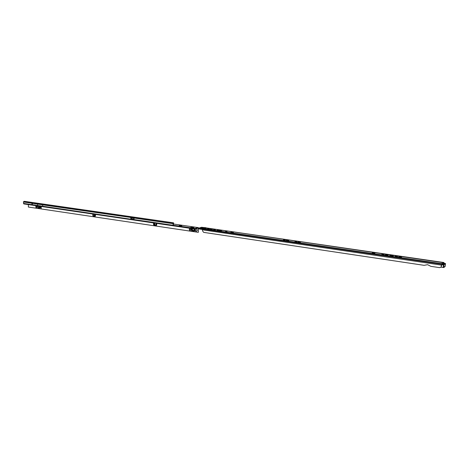 <?xml version="1.0" encoding="UTF-8"?>
<svg xmlns="http://www.w3.org/2000/svg" width="469" height="469" viewBox="0 0 469 469"><rect width="100%" height="100%" fill="white"/><g stroke="black" fill="none" stroke-linecap="round" stroke-linejoin="round"><path stroke-width="0.7" d="M442.531 263.59L441.95 263.361L443.07 264.639M203.27 227.524L205.51 227.653L206.8 228.04L206.489 228.344C203.253 228.573 201.729 228.35 201.905 227.67L203.27 227.524L201.611 227.272L203.646 227.524M203.587 228.426L204.76 228.479M398.92 256.901L401.452 257.147M401.552 257.112L398.832 256.848M398.996 256.93L401.376 257.164M399.096 256.971L401.265 257.182M399.236 257.012L401.124 257.194M399.91 257.141L400.432 257.194M395.385 256.373L397.378 256.566M397.507 256.537L395.267 256.314M395.49 256.414L397.266 256.584M395.643 256.455L397.108 256.596M395.883 256.508L396.862 256.602M372.339 253.02L374.795 253.242M374.907 253.201L372.245 252.967M372.415 253.049L374.713 253.26M372.515 253.09L374.608 253.278M372.656 253.125L374.461 253.289M382.042 254.427L384 254.608M384.129 254.573L381.918 254.368M382.147 254.462L383.888 254.626M382.299 254.503L383.73 254.638M382.546 254.556L383.478 254.644M298.085 242.18L300.342 242.338M300.441 242.303L297.991 242.133M298.167 242.209L300.254 242.356M298.272 242.244L300.142 242.373M298.431 242.28L299.984 242.391M295.036 241.723L296.789 241.84M296.93 241.805L294.907 241.664M295.153 241.752L296.672 241.857M295.323 241.793L296.496 241.875M295.646 241.84L296.173 241.875M286.448 240.48L288.675 240.632M288.775 240.597L286.354 240.433M286.53 240.509L288.587 240.65M286.641 240.544L288.476 240.667M286.799 240.579L288.312 240.679M283.458 240.028L285.181 240.14M285.316 240.11L283.329 239.976M283.575 240.064L285.064 240.157M283.745 240.099L284.882 240.175M284.097 240.146L284.536 240.175M213.7 229.839L215.265 229.91M215.412 229.874L213.559 229.787M213.835 229.869L215.13 229.927M214.052 229.904L214.913 229.945M210.241 229.353L212.275 229.447M212.393 229.411L210.135 229.306M210.335 229.382L212.181 229.464M210.464 229.411L212.052 229.482M210.657 229.447L211.859 229.499M207.603 228.948L209.145 229.019M209.297 228.978L207.45 228.895M207.738 228.978L209.01 229.036M207.955 229.013L208.787 229.048M225.396 231.569L227.049 231.469L225.396 231.569M201.125 228.01L201.623 228.192L200.521 228.344L199.606 228.104L201.125 228.01M222.072 230.279L219.844 230.906L216.889 230.338L222.072 230.279M201.559 227.277L198.715 228.139L202.743 229.095L202.45 230.736L203.663 232.378L424.128 265.331L427.593 264.686L430.841 266.333L439.523 267.629L440.954 267.242L441.839 264.252L442.261 263.684L442.396 264.539M209.262 228.995L207.368 228.813L209.262 228.995M212.31 229.441L210.071 229.224L212.31 229.441M215.377 229.886L213.471 229.699L215.377 229.886M288.74 240.609L286.289 240.345L288.74 240.609M300.412 242.315L297.932 242.039L300.412 242.315M384.17 254.556L381.848 254.268L384.17 254.556M397.554 256.514L395.197 256.215L397.554 256.514M401.575 257.1L398.779 256.748L401.575 257.1M443.867 263.766L443.228 262.986L443.867 263.578M444.196 264.047L444.219 263.244L443.615 262.587L444.02 262.886M385.577 255.154L387.675 255.271M231.323 232.606L232.718 232.601M217.71 230.596L220.887 230.73M441.001 267.195L442.267 263.684M388.203 254.96L387.699 255.259L385.278 254.972L385.835 254.614L388.203 254.96M233.498 232.366L230.73 232.401L231.604 232.091L233.498 232.366M391.656 255.892L389.868 255.441L392.354 255.476L393.309 255.81L391.656 255.892M211.935 228.743L206.706 227.969M387.869 255.159L387.306 255.083L387.834 255.177M385.418 255.095L387.306 255.083L385.36 255.066L385.835 254.614M231.293 232.477L232.987 232.518L230.854 232.313M231.035 232.554L231.34 232.431M230.977 232.536L231.393 232.384M230.924 232.524L231.604 232.091M202.743 229.095L441.839 264.252L441.798 264.868M198.727 228.192L198.745 228.655L199.472 229.03L202.549 229.482M443.615 262.581L442.701 262.751M442.408 264.346L443.058 264.199M442.765 263.666L441.95 263.361M443.322 264.68L443.117 264.088M443.885 263.73L443.428 264.211L442.701 263.326L443.146 262.962M443.445 264.117L443.064 263.959M443.51 263.05L443.809 263.349M444.02 264.182L443.862 263.472M441.939 264.657L443.932 264.815L444.12 264.528L442.05 264.493M445.462 263.543L444.202 264.627L445.31 263.549L443.762 264.475M444.202 264.627L443.463 264.985L443.205 267.4L443.662 267.523L441.059 267.148L443.821 267.518L445.274 266.105M443.416 264.686L444.155 264.07M444.137 264.094L444.958 263.478L444.249 263.367M443.903 267.441L443.932 264.815M445.233 266.216L445.386 263.642M180.008 225.771L181.063 225.812M179.58 225.7L181.491 225.771M179.545 225.689L181.532 225.765M179.451 225.665L181.62 225.753M179.422 225.653L181.655 225.741M179.357 225.636L181.72 225.724M179.322 225.618L181.755 225.712M179.281 225.601L181.796 225.695M179.252 225.577L181.825 225.677M179.416 225.413L181.866 225.624L179.416 225.413M38.616 206.073L38.909 207.703L39.214 206.161M38.048 205.985C37.602 206.946 37.813 207.638 38.681 208.06C39.554 207.896 39.771 207.263 39.326 206.172M194.588 228.936C194.957 230.285 194.588 231.182 193.486 231.622L28.386 207.046L28.386 204.584M93.917 214.192L94.24 215.892C95.025 215.676 95.148 215.142 94.615 214.292M93.331 214.104C92.844 215.107 93.073 215.828 94.017 216.273C94.973 216.109 95.225 215.459 94.767 214.315M154.993 223.144C154.36 223.865 154.471 224.458 155.327 224.932C156.2 224.715 156.347 224.153 155.767 223.262M154.389 223.056C153.832 224.106 154.072 224.862 155.11 225.337C156.177 225.173 156.464 224.493 155.978 223.291M192.818 228.708C192.161 229.447 192.278 230.056 193.175 230.537C194.102 230.32 194.266 229.751 193.668 228.825M192.278 228.55C191.598 229.622 191.827 230.42 192.97 230.959C194.096 230.795 194.412 230.091 193.908 228.854M191.991 227.547L190.883 227.617L191.991 227.547M40.692 206.389C40.111 207.099 40.217 207.697 41.008 208.183L41.336 206.483M40.897 206.419L41.331 208.13M35.867 205.668L35.832 207.11L36.301 207.796L36.77 207.251L36.74 205.797M189.417 228.204L189.318 229.816L189.898 230.596L190.531 229.992L190.537 228.274M189.669 228.186L189.587 229.74L190.238 230.531M192.865 228.409L195.157 228.45L198.334 227.623L198.387 232.237L198.258 228.081L195.075 228.989L195.145 228.456L193.879 228.268L194.031 227.998M173.536 223.367L173.243 225.202L174.245 225.431L174.075 225.952L174.192 225.437M134.439 217.868L131.115 217.387L131.127 216.883L43.037 204.167L42.644 204.789L42.738 206.278L40.117 205.891M130.769 219.193L130.704 219.586L40.498 206.36L40.123 205.909M40.498 206.36L130.704 219.586L130.652 219.199L131.22 219.205L131.256 217.833L134.392 218.091L134.503 217.37L131.132 216.883L130.493 217.522L131.256 217.833M131.132 216.883L131.05 217.727L134.327 218.202M42.738 206.237L31.611 204.613L32.185 205.141L40.422 206.337M173.612 223.414L173.383 222.81L24.722 201.371L23.849 201.394L23.45 202.01L23.767 203.904L32.185 205.141L23.784 203.909M173.63 222.892L173.02 223.69L173.208 225.818L189.095 228.157L189.746 227.629L192.818 228.415M23.45 203.411L31.951 204.654L31.951 203.241L23.45 202.01M193.486 231.622L198.117 232.313M195.286 229.282L195.215 230.437L196.769 231.135M195.608 229.007L195.297 229.364M189.095 228.157L189.775 228.169M193.187 228.215L193.122 228.749L189.617 228.198M191.54 227.307L189.107 227.893M191.721 227.301L193.562 227.612L194.055 228.04L193.82 228.262L192.7 228.145M130.722 219.586L134.568 220.143M193.122 228.749L195.063 228.983L195.133 228.45M189.365 227.658L174.146 225.425M173.231 225.818L173.296 225.296L173.219 225.818L134.644 220.16L133.765 219.574L133.8 218.202M131.185 219.644L131.244 219.199L132.152 219.105L133.765 219.574M173.383 222.98L134.497 217.37M130.792 217.464L37.596 204.103L37.96 203.482L43.037 204.167M131.496 219.175L133.718 219.498M195.702 231.111L196.652 231.176C197.531 230.42 197.449 229.734 196.405 229.107L195.456 229.036C194.576 229.787 194.658 230.478 195.702 231.111L195.972 231.035M36.166 205.709L36.564 207.726M23.849 201.394L32.502 202.643L31.951 203.241L32.056 204.824M130.81 219.205L42.644 206.213M202.432 228.11L206.149 228.38L202.209 228.204M222.136 230.42L220.53 230.877M206.8 228.04L443.656 262.546M198.762 228.051L199.718 228.192M200.662 228.327L442.191 263.742M206.788 228.022L443.668 262.628M211.906 228.737L443.909 262.781M201.611 227.272L203.347 227.524M443.873 263.854L443.914 264.276M202.485 229.833L441.616 265.126M202.467 228.954L202.491 229.476M200.521 228.344L442.161 263.777L442.12 264.387M198.721 228.081L199.741 228.227M199.442 228.509L199.472 229.03M218.953 230.027L218.923 230.572M217.593 230.08L217.569 230.578M391.515 255.353L391.468 255.869M392.354 255.476L392.307 255.957M442.877 263.736L442.8 263.332M443.621 263.127L443.545 262.722M441.13 267.09L443.211 267.471M443.486 264.885L441.874 264.751M444.207 263.924L444.829 263.455M445.175 263.49L444.243 263.355L445.175 263.49M37.925 205.967C37.608 207.151 37.93 207.943 38.904 208.342L39.689 208.048M37.778 205.95C37.467 207.222 37.831 208.066 38.863 208.482L39.091 208.488M37.684 205.932C37.35 207.216 37.708 208.066 38.757 208.5L39.056 208.494C39.906 208.166 40.164 207.415 39.842 206.249M37.456 205.903L38.212 208.506M93.173 214.081C92.809 215.312 93.161 216.139 94.222 216.567L95.23 216.092M93.014 214.057C92.663 215.388 93.05 216.268 94.181 216.707L94.492 216.707M92.926 214.046C92.551 215.382 92.932 216.273 94.081 216.731L94.457 216.719C95.359 216.356 95.647 215.582 95.313 214.397M92.692 214.011L93.495 216.737M154.172 223.027C153.75 224.317 154.125 225.19 155.298 225.642L156.599 224.839M154.008 223.004C153.592 224.393 154.008 225.325 155.257 225.794L155.685 225.782M153.926 222.992C153.486 224.387 153.902 225.331 155.163 225.818L155.655 225.788C156.611 225.384 156.916 224.581 156.57 223.379M153.685 222.957C153.263 224.141 153.545 225.097 154.53 225.824M192.014 228.491C191.481 229.833 191.856 230.76 193.14 231.264M191.833 228.467C191.317 229.916 191.739 230.9 193.099 231.422L193.615 231.399C194.576 230.965 194.881 230.138 194.524 228.931M191.768 228.456C191.217 229.91 191.633 230.906 193.011 231.446L193.597 231.405C194.553 230.977 194.852 230.15 194.494 228.931M192.349 231.452C191.276 230.66 191 229.652 191.522 228.421M195.157 228.45L193.896 228.268M198.27 227.623L173.29 224M173.249 225.255L189.365 227.606L173.249 225.249M131.596 219.164L133.7 219.469L131.601 219.164M32.502 202.643L37.96 203.482M189.746 227.629L191.973 227.33M174.316 225.454L174.245 225.982M132.152 219.105L132.188 217.827M133.606 219.316L133.636 218.038M133.565 219.299L133.595 218.026M132.229 219.105L132.264 217.833M172.961 225.272L133.987 219.574L134.023 218.267M173.02 223.69L134.392 218.091M131.05 217.727L130.751 217.792M173.53 223.461L173.553 222.939M130.816 219.111L130.851 217.804M173.782 225.355L173.712 225.876M174.081 225.396L174.011 225.923M39.085 208.641L39.853 206.254M94.462 216.883C95.383 216.467 95.676 215.64 95.348 214.403M155.602 225.982C156.628 225.554 156.968 224.686 156.623 223.385M36.16 207.058L35.832 207.11M36.16 205.832L35.837 205.885M193.076 227.488C193.832 227.752 193.55 227.916 192.231 227.993M32.66 202.807L32.291 203.429L32.637 202.801M37.596 205.569L37.596 204.103L32.291 203.429L32.291 204.894M443.094 262.951L443.873 263.906M206.325 228.344L202.098 228.204M198.715 228.139L198.745 228.655M443.95 262.534L211.929 228.737M443.129 264.516L442.584 263.596M445.55 263.637L445.075 266.474M445.058 266.492L443.873 267.494M134.626 220.16L173.208 225.818M198.328 227.623L173.29 223.989M156.535 223.373C156.881 224.598 156.587 225.401 155.655 225.788M95.277 214.392C95.6 215.605 95.33 216.379 94.457 216.719M39.795 206.243C40.111 207.445 39.865 208.195 39.056 208.494"/></g></svg>
